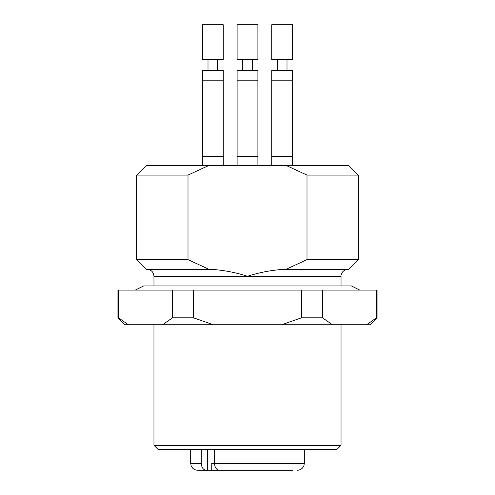 <?xml version="1.0" encoding="UTF-8"?>
<svg xmlns="http://www.w3.org/2000/svg" width="495" height="495" viewBox="0 0 495 495"><rect width="100%" height="100%" fill="white"/><g stroke="black" fill="none" stroke-linecap="round" stroke-linejoin="round"><path stroke-width="0.74" d="M119.27 318.452L117.94 317.821L124.864 324.751L128.422 324.751L118.509 317.821L118.509 290.107L172.483 290.107L172.483 317.821L193.526 317.821L193.526 290.107L377.06 290.107L377.06 317.821L376.491 317.821L366.578 324.751L370.136 324.751L377.06 317.821M172.483 317.821L162.57 324.751L213.351 324.751L193.526 317.821M117.94 317.821L117.94 290.107L118.509 290.107M376.491 290.107L376.491 317.821M301.474 290.107L301.474 317.821L322.517 317.821L322.517 290.107M341.036 445.308L153.964 445.308L158.122 449.466L336.878 449.466L341.036 445.308L341.036 324.751M162.57 324.751L128.422 324.751M366.578 324.751L332.43 324.751L322.517 317.821M301.474 317.821L281.649 324.751L332.43 324.751M281.649 324.751L213.351 324.751M172.483 290.107L193.526 290.107M292.378 470.25L281.154 470.25M220.553 470.25L202.467 470.25M223.041 470.25L226.92 470.25M211.773 470.25L211.773 463.32L214.49 463.32C214.799 467.552 216.457 469.86 219.464 470.25L292.533 470.25M207.325 449.466L207.325 470.25L197.616 470.25C194.597 470.108 192.456 468.666 191.194 465.925L190.686 463.32L201.261 463.32L201.261 449.466M251.547 470.25L255.593 470.25M206.236 470.25C203.235 469.873 201.576 467.558 201.261 463.32M214.49 449.466L214.49 463.32L304.314 463.32L303.924 465.616C302.723 468.542 300.545 470.089 297.384 470.25M271.749 24.75L292.533 24.75L292.533 59.394L271.749 59.394L271.749 24.75M237.105 24.75L257.895 24.75L257.895 59.394L237.105 59.394L237.105 24.75M202.467 24.75L223.251 24.75L223.251 59.394L202.467 59.394L202.467 24.75M277.293 70.476L277.293 59.394M242.649 70.476L242.649 59.394M208.005 70.476L208.005 59.394M292.533 80.178L271.749 80.178L271.749 70.476L292.533 70.476L292.533 156.389L271.749 156.389L271.749 165.398M237.105 80.178L237.105 70.476L257.895 70.476L257.895 156.389L237.105 156.389L237.105 80.178L257.895 80.178L257.895 70.476L257.895 80.178M223.251 80.178L202.467 80.178L202.467 70.476L223.251 70.476L223.251 156.389L202.467 156.389L202.467 165.398M188.001 259.627L208.983 269.323L210.839 269.323C223.313 270.103 235.533 272.417 247.5 276.253C259.467 272.417 271.687 270.103 284.161 269.323L286.017 269.323L306.999 259.627L306.999 175.1L286.017 165.398L208.983 165.398L188.001 175.1L188.001 259.627L136.645 259.627L136.645 175.1L188.001 175.1M136.645 259.627L146.347 269.323L208.983 269.323M136.645 175.1L146.347 165.398L208.983 165.398M286.017 165.398L348.653 165.398L358.355 175.1L306.999 175.1M306.999 259.627L358.355 259.627L358.355 175.1M286.017 269.323L348.653 269.323L358.355 259.627M153.964 285.955L153.964 276.253L341.036 276.253C340.684 275.065 341.927 269.942 347.96 269.323M153.964 445.308L153.964 324.751M190.686 449.466L190.686 463.32M304.314 449.466L304.314 463.32M135.259 290.107L143.575 285.955L351.425 285.955L359.741 290.107M257.895 24.75L257.895 59.394L257.895 24.75M286.995 70.476L286.995 59.394M252.351 70.476L252.351 59.394M217.707 70.476L217.707 59.394M271.749 80.178L271.749 156.389M202.467 80.178L202.467 156.389M257.895 156.389L257.895 165.398M292.533 156.389L292.533 165.398M237.105 156.389L237.105 165.398M223.251 156.389L223.251 165.398M153.964 276.253C153.555 272.046 151.247 269.738 147.04 269.323M341.036 285.955L341.036 276.253"/></g></svg>
